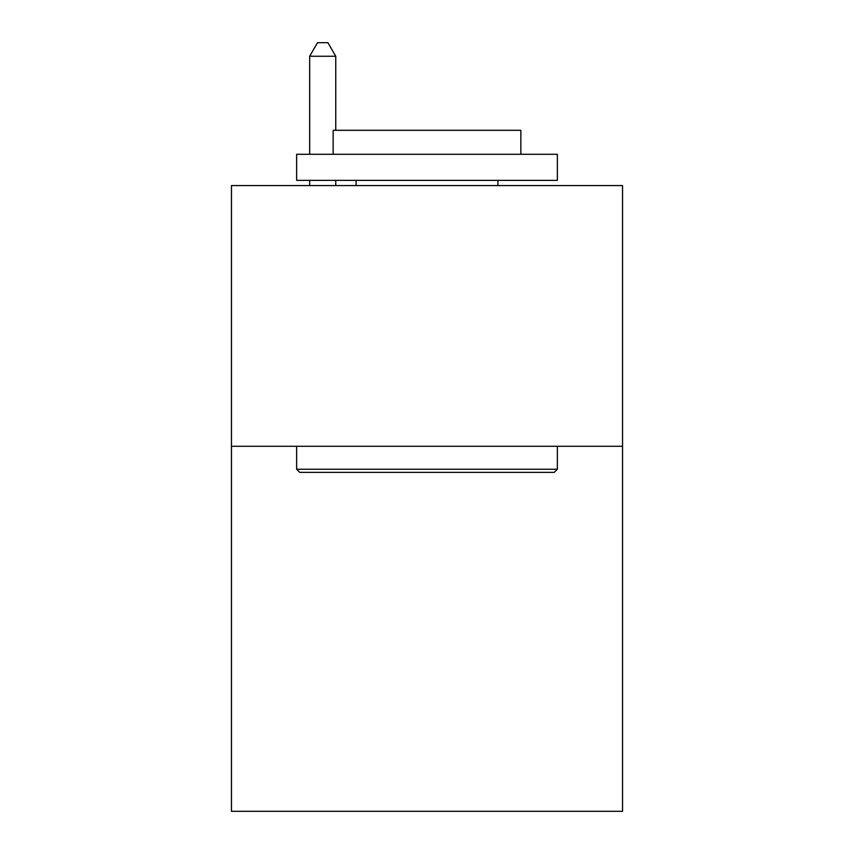 <?xml version="1.0" encoding="UTF-8"?>
<svg xmlns="http://www.w3.org/2000/svg" width="854" height="854" viewBox="0 0 854 854"><rect width="100%" height="100%" fill="white"/><g stroke="black" fill="none" stroke-linecap="round" stroke-linejoin="round"><path stroke-width="1.28" d="M622.545 446.29L622.545 811.3L231.455 811.3L231.455 185.574L622.545 185.574L622.545 446.29L231.455 446.29M299.765 472.369L296.637 469.241L557.363 469.241L554.235 472.369L299.765 472.369M557.363 154.286L557.363 180.365L296.637 180.365L296.637 154.286L557.363 154.286M333.145 154.286L333.145 130.299L520.855 130.299L520.855 154.286M557.363 446.29L557.363 469.241M296.637 446.29L296.637 469.241M497.914 180.365L497.914 185.574M356.086 180.365L356.086 185.574M335.75 130.299L335.75 56.257L309.671 56.257L309.671 154.286M309.671 180.365L309.671 185.574M335.75 180.365L335.75 185.574M309.671 56.257L317.496 42.7L327.925 42.7L335.75 56.257"/></g></svg>
